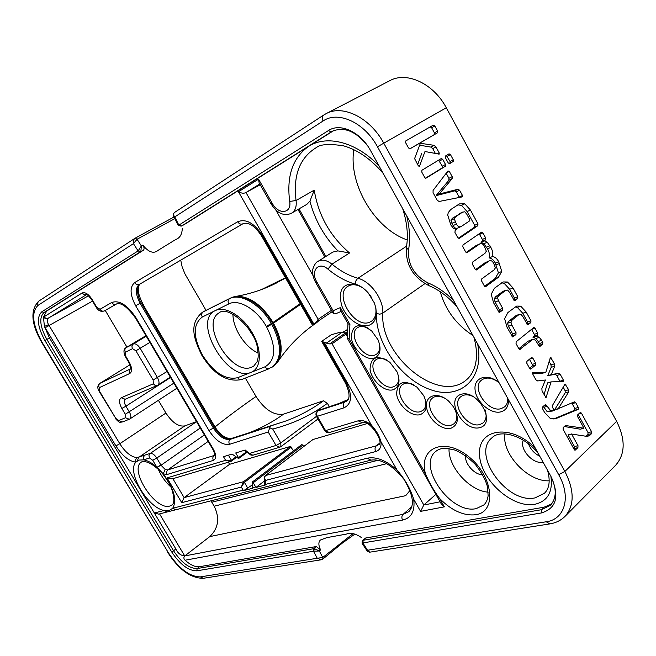 <?xml version="1.0" encoding="UTF-8"?>
<svg xmlns="http://www.w3.org/2000/svg" width="656" height="656" viewBox="0 0 656 656"><rect width="100%" height="100%" fill="white"/><g stroke="black" fill="none" stroke-linecap="round" stroke-linejoin="round"><path stroke-width="0.98" d="M433.985 145.312L435.92 146.895L439.135 152.766L439.176 154.135L424.981 151.528L419.446 166.386L418.151 165.492L414.592 158.604L420.389 143.279L433.985 145.312L430.787 147.075L432.722 148.65L435.387 153.512M616.632 421.357L564.882 471.434C574.508 490.499 574.549 505.481 565.021 516.362L615.582 465.309C625.307 454.28 625.66 439.627 616.632 421.357L446.301 107.789C433.591 83.542 406.736 71.168 389.779 80.688L326.065 113.677C342.752 104.247 370.173 117.719 383.744 143.147L564.882 471.434L558.682 474.657L377.462 146.747C364.539 122.5 337.996 110.454 323.055 120.999L174.816 216.882L178.817 225.098L181.089 226.189L184.492 224.418L181.556 226.008M450.869 225.033L453.378 228.239L456.314 229.502L455.108 230.641L454.961 232.486L457.757 237.57L459.167 238.415L477.863 225.68L477.962 223.811L470.434 210.035L464.784 203.827L459.446 203.893L450.738 209.526L448.278 212.585L447.704 215.037L450.869 225.033M563.135 429.36L563.217 427.433L565.693 425.564L583.947 428.212L577.641 416.683L577.756 414.772L580.412 412.419L581.446 413.157L591.614 431.771L591.548 433.657L589.482 435.625L587.186 436.437L571.614 434.059L578.01 445.719L577.903 447.679L575.181 450.155L574.156 449.409L563.135 429.36M550.236 418.397L544.619 412.493L542.561 408.745L542.725 406.843L545.595 404.408L550.704 410.746L554.271 410.549L552.573 407.466L552.532 405.326L565.07 384.006L568.662 389.771L568.711 391.87L558.272 408.68L574.394 401.841L575.722 402.686L578.346 407.499L578.207 409.352L556.042 418.528L550.236 418.397M537.674 380.939L535.927 379.84L532.664 373.904L532.615 372.469L545.833 372.272L550.523 357.29L554.476 363.818L554.714 366.261L551.237 374.633L558.568 373.313L560.29 374.445L563.438 380.209L563.504 381.579L551.089 381.874L546.013 397.602L542.053 390.984L541.856 388.557L545.448 379.996L537.674 380.939M535.714 363.334L535.624 365.031L531.057 368.885L529.663 368.434L526.784 363.194L526.916 361.358L531.467 357.561L532.852 358.11L535.714 363.334L532.229 364.392L532.139 366.081L529.564 368.254M520.274 349.271L518.806 348.672L516.042 343.646L516.149 341.76L533.877 327.475L535.034 328.238L537.74 333.182L537.641 335.036L536.395 336.061L539.265 337.332L541.651 340.349L542.791 342.432L542.668 344.228L539.404 346.557L535.558 340.243L533 339.259L519.626 349.476M516.051 332.731L515.944 334.601L512.59 336.905L507.022 327.237L504.653 318.726L507.875 312.576L516.674 306.081L520.741 306.163L526.202 312.084L530.958 320.784L530.86 322.629L527.596 324.868L522.758 316.479L520.831 314.265L518.691 314.814L512.221 319.907L510.934 322.071L511.869 325.105L516.051 332.731L512.615 333.896L511.951 336.2M502.701 308.402L502.578 310.263L499.175 312.502L493.583 302.769L491.213 294.257L494.493 288.189L503.193 281.949L507.531 282.014L513.041 288L517.822 296.75L517.715 298.578L514.402 300.751L509.548 292.322L507.596 290.083L505.432 290.592L498.872 295.561L497.56 297.693L498.486 300.735L502.701 308.402L499.298 309.64L499.175 311.493L498.617 311.92M467.195 252.634L465.653 251.945L462.841 246.812L462.98 244.975L481.611 232.134L482.931 232.913L485.694 237.964L485.571 239.784L484.415 240.908L487.244 242.261L490.852 247.402C492.722 250.83 493.255 253.888 492.443 256.562C494.813 256.742 496.895 258.464 498.683 261.719L501.774 271.486L498.445 277.234L485.604 286.705L484.317 285.909L481.52 280.817L481.652 278.956L494.091 269.87L495.419 267.82L493.665 263.294C492.377 260.949 490.909 260.137 489.261 260.858L476.436 269.952L475.083 269.108L472.312 264.065L472.451 262.203L485.005 253.282L486.334 251.223L484.366 246.295C483.046 243.901 481.553 243.089 479.872 243.852L466.785 252.814M410.115 148.732L408.516 147.953L405.629 142.705L405.81 140.901L433.272 125.157L434.813 125.936L437.609 131.061L437.454 132.824L410.074 148.756M445.35 157.678L445.498 155.989L449.04 153.848L450.442 154.595L453.288 159.81L453.189 161.474L449.614 163.664L448.22 162.918L445.35 157.678M421.767 172.061L421.931 170.248L441.242 158.563L442.693 159.293L445.531 164.476L445.383 166.263L426.088 178.104L425.35 178.186L424.662 177.341L421.767 172.061M447.95 170.97L449.286 171.347L452.181 176.644L452.132 178.621L439.758 193.422L439.996 193.848L457.954 189.256L459.602 190.224L462.488 195.496L462.447 196.841L439.143 201.466L437.331 200.392L433.067 192.643L433.075 190.42L447.95 170.97M410.025 490.417L405.703 495.674L209.772 536.616C218.473 528.252 219.94 518.109 214.184 506.194L210.945 500.831M209.772 536.616L184.779 555.919L403.079 514.361L408.868 511.614C414.838 505.366 413.165 494.558 403.85 479.192C392.124 464.997 381.152 458.642 370.927 460.143L367.163 458.224C376.282 456.387 386.269 460.364 397.11 470.163L381.07 442.013C379.373 435.92 376.175 430.303 371.468 425.162L324.187 342.202L321.776 341.546L345.499 383.161L346.507 383.088L322.875 341.62M374.56 357.996C380.39 355.093 381.571 349.074 378.11 339.947L371.55 330.78C358.963 322.276 352.206 324.466 351.288 337.348C352.518 349.074 366.146 361.259 374.56 357.996M393.338 389.672C399.365 386.909 400.578 380.931 396.978 371.755L389.803 362.243C377.241 354.338 370.656 356.684 370.041 369.279C371.452 380.718 384.916 392.583 393.338 389.672M420.291 414.592C426.867 411.73 428.024 405.433 423.768 395.716L417.003 387.196C404.186 379.16 397.38 381.39 396.601 393.895C397.905 405.277 411.574 417.306 420.291 414.592M450.918 428.278C458.454 424.924 459.348 417.847 453.616 407.048L448.999 401.48C438.561 391.476 425.26 394.748 426.515 406.548C427.277 418.143 441.586 430.976 450.918 428.278M479.782 427.638C496.928 423.505 477.83 389.139 461.168 394.305C444.711 399.086 463.218 432.083 479.782 427.638M499.109 382.792C487.859 372.838 473.78 377.052 475.042 389.467C475.805 401.693 490.893 414.748 501.069 411.804C506.293 410.139 508.744 406.072 508.408 399.594M347.5 333.035L332.059 343.769L423.825 504.997L420.594 511.368L413.706 499.282C415.166 511.032 411.46 517.969 402.571 520.085L185.066 560.232C190.568 565.062 195.365 567.227 199.449 566.727L316.282 546.546L320.595 549.917L319.349 550.974L314.331 548.605L313.773 551.229L319.349 550.974L322.744 557.461L317.233 558.264L313.519 551.229L196.8 570.835C188.387 570.818 179.99 564.472 171.61 551.794L44.911 340.513C37.425 326.721 36.4 317.143 41.836 311.78L138.096 250.912L133.439 243.647C132.914 241.359 133.439 239.563 135.029 238.259L137.055 239.251L133.439 243.647L38.007 305.376C31.111 312.338 32.447 324.605 42.017 342.194L168.207 552.475C178.883 568.645 189.617 576.78 200.416 576.886L317.233 558.264L321.35 559.765L322.555 559.199M361.292 537.469C355.519 533.549 350.55 532.426 346.368 534.107L326.852 537.625L320.448 539.995C318.308 541.979 318.365 545.284 320.595 549.917M362.661 540.364L365.63 538.027L544.029 507.211L551.581 503.997M406.613 246.139L357.512 278.546L355.708 281.145L355.503 284.228C342.694 282.908 338.061 289.903 341.596 305.22C346.056 318.439 360.431 328.836 369.435 325.097C373.756 323.228 376.068 319.341 376.38 313.429L375.831 307.787L374.322 302.883L368.098 292.756C364.219 288.41 360.021 285.565 355.503 284.228C345.983 281.473 336.799 276.438 327.934 269.132M333.806 130.552L184.492 224.418M141.368 245.943L138.268 250.748L140.86 251.494L141.368 245.943L142.836 245.139C148.691 252.347 153.807 254.061 158.186 250.28L175.685 239.538C179.924 238.038 182.122 234.258 182.286 228.181M142.836 245.139C144.271 247.46 144.459 249.165 143.393 250.248L46.658 311.059L43.444 317.168L45.543 318.668L47.937 318.439C46.838 319.882 47.052 321.94 48.577 324.63L119.794 443.727L115.891 445.891L45.141 327.738L92.529 301.104M247.107 452.304L238.563 458.569L232.068 454.059L223.475 456.683L225.607 460.315L231.388 460.233L231.453 461.102M238.563 458.569L238.505 457.675L246.484 451.836M251.281 455.19L245.237 450.032L235.725 452.943L238.505 457.675M250.74 454.993L252.781 455.239L249.747 453.362L276.045 445.465L268.206 431.984L229.485 444.333C222.507 445.317 215.676 440.709 208.985 430.525L135.669 305.786C129.929 294.815 129.585 287.082 134.636 282.605L237.661 221.753C245.984 218.514 254.184 223.024 262.261 235.283L312.871 324.072L313.666 323.736L238.448 191.765L258.546 179.162L259.112 182.762L271.19 204.057L272.289 203.401C278.382 215.02 291.871 213.733 289.69 201.441C286.434 176.103 292.715 157.768 308.541 146.444C326.639 134.464 356.61 142.008 379.152 166.099M353.805 149.666C348.32 184.328 374.822 228.788 407.245 239.948M341.054 311.477L335.577 313.806L333.478 313.871L333.133 310.706L340.349 307.598L349.919 324.515L349.164 338.972L425.35 473.337C428.803 481.93 433.559 490.311 439.61 498.478L444.358 506.85L420.594 511.368M346.475 333.724L345.655 332.83L338.799 332.649L331.362 334.724L321.702 341.325M406.712 215.89C409.738 228.173 410.344 239.555 408.532 250.034C407.778 264.573 414.198 275.504 427.802 282.818C436.929 286.59 445.498 292.461 453.509 300.423M185.066 560.232C183.606 558.781 183.516 557.346 184.779 555.919L184.73 555.952C180.736 555.558 177.784 553.229 175.874 548.982L173.553 550.753C181.4 562.627 189.256 568.555 197.136 568.547L314.331 548.605M413.706 499.282C410.5 488.917 404.973 479.208 397.11 470.163M167.485 511.877L158.678 514.124L154.324 513.008L164.123 510.491L169.084 510.557L172.7 508.277L175.939 509.737M45.141 327.738L44.428 326.45L43.444 317.168L82.082 292.994C85.149 291.846 88.486 293.995 92.086 299.423L96.637 307.123L100.007 309.296L111.684 302.506C119.343 299.833 127.518 305.048 136.218 318.144L213.487 449.442C216.447 455.157 216.414 458.806 213.405 460.373L166.927 474.55L163.205 473.829L157.022 467.302L161.032 465.243L165.181 469.483L163.205 473.829C174.02 488.663 177.186 500.143 172.7 508.277L243.146 490.147L243.811 490.557L252.265 488.384L252.207 487.818L255.651 486.924L255.996 487.424L265.254 485.046L265.664 484.349L367.163 458.224M158.399 400.316L165.927 413.042L119.794 443.727C125.337 452.337 131.069 456.961 136.973 457.609L135.661 459.618L135.915 462.119C126.387 471.631 147.518 507.678 164.123 510.491L167.321 511.926M258.177 353.051C245.172 347.5 232.716 328.303 232.962 314.134M246.763 326.081L252.937 335.61M261.588 289.517L285.426 277.783M318.923 320.595L316.643 322.678C301.366 333.076 288.574 345.884 278.283 361.103L277.545 362.227M243.146 490.147L241.334 487.064L243.45 481.725L244.385 482.365L241.334 487.064L181.753 502.66L167.026 477.912L225.607 460.315L230.609 461.537L231.445 461.111L230.609 461.529M252.117 485.055L243.811 490.557M265.368 475.674L265.549 475.518C264.147 476.715 264.155 478.355 265.573 480.422L264.36 477.748L264.803 476.436M262.261 235.283L261.441 235.717L311.936 324.294L312.871 324.072M265.254 485.046L264.516 484.8L264.36 478.158M268.206 431.984L270.436 425.924L231.068 438.725C225.361 439.561 219.768 435.814 214.291 427.482L214.979 426.966L153.258 321.809C144.853 307.713 134.652 292.535 139.507 284.507L139.851 284.081M208.985 430.525L214.291 427.482L140.179 301.137C136.678 292.994 136.702 287.205 140.269 283.753L140.327 283.72M229.485 444.333C228.518 442.316 228.755 440.652 230.19 439.356C224.491 440.184 218.891 436.437 213.413 428.097L140.105 303.252L135.669 305.786M270.436 425.924L285.139 421.25C299.095 416.142 311.846 409.336 323.392 400.824L327.393 403.301L329.304 406.63M269.591 427.712L272.716 429.04L280.768 442.898L280.932 446.646L279.809 447.22L276.045 445.465L280.768 442.898L316.454 416.363L317.34 416.314L325.565 430.607L358.192 420.816C362.169 419.807 366.597 421.259 371.468 425.162M252.781 455.239L279.628 447.277M180.728 260.112L182.171 267.033L185.041 274.077L206.025 310.354M323.392 400.824L283.646 414.108C273.954 415.691 264.745 409.811 256.02 396.47L245.352 378.086M228.37 462.193L229.616 464.309L290.403 446.441L293.527 450.844M312.797 439.651L265.549 475.518L376.306 445.834L378.25 444.866C385.572 443.472 368.418 417.995 362.169 422.784L358.192 420.816M367.196 551.024L362.194 543.504L362.686 540.347L362.219 541.184M362.686 540.347L541.487 509.704L550.384 505.333C556.583 498.445 556.821 488.9 551.089 476.699M177.801 224.606L179.055 225.008L328.394 130.577C340.12 122.516 360.628 131.979 370.64 150.724L550.835 476.223C559.839 496.133 556.673 508.375 541.323 512.967L362.883 542.938L367.549 550.253L369.73 552.18L549.49 523.964M367.639 145.903C356.003 131.225 344.203 126.354 332.239 131.29L181.573 226L179.055 225.008M178.063 225L181.089 226.189M140.86 251.494L44.026 312.51C38.917 317.512 39.868 326.475 46.863 339.39L173.553 550.753L171.61 551.794M229.616 464.309L184.115 497.609L181.753 502.66M230.346 461.611L172.052 478.929L167.026 477.912M48.577 324.63L44.428 326.45L49.446 337.922L175.874 548.982M136.973 457.609L150.216 453.419C152.323 453.116 154.513 454.665 156.776 458.077L160.818 464.866L157.03 467.302M144.566 455.346L143.328 457.363L143.812 459.856L138.933 460.077L135.915 462.119C129.027 461.34 122.352 455.928 115.891 445.891M149.88 342.391L135.915 350.804L132.528 348.664L125.411 352.215L125.616 356.052L129.216 362.137C132.184 367.803 132.373 371.591 129.79 373.485L99.286 387.671L99.54 391.222L115.759 418.38L118.761 420.488L122.541 421.939L129.199 419.274M170.863 487.014C165.32 481.914 161.073 475.895 158.129 468.958M143.393 250.248L140.515 251.822L138.096 250.912M141.368 245.934L137.055 239.251L174.906 218.596M313.519 551.229L313.814 548.613L316.282 546.546M369.402 552.221L367.212 551.081L367.549 550.253L546.235 521.774C564.832 519.445 571.458 497.002 558.682 474.657M365.63 538.027L363.162 540.183L362.883 542.938M174.709 212.355L174.553 212.446C173.11 213.667 173.2 215.143 174.816 216.882L173.578 216.193C173.012 214.938 173.332 213.692 174.545 212.446L323.629 115.095C322.014 116.432 321.825 118.4 323.055 120.999M528.457 443.792C530.54 449.327 534.312 453.476 539.765 456.223M465.621 455.74C464.448 463.636 474.673 475.042 482.759 474.796M449.048 448.474C447.876 466.646 469.671 491.098 488.228 492.148M367.106 423.587L312.969 439.52M252.207 487.818L252.158 482.144L301.801 444.579L302.842 445.145L253.2 482.75L252.158 482.144M255.651 486.924L253.2 482.75M264.425 480.996L255.996 487.424M303.662 446.564L302.842 445.145M105.239 310.419L126.952 347.131M165.927 413.042C172.266 422.669 178.563 426.958 184.812 425.892L196.529 421.652M38.917 301.03L135.029 238.251L174.029 216.988L135.284 238.112M353.035 533.672L322.744 557.461L322.85 559.068L322.744 557.461M523.299 440.201C519.093 449.016 533.172 464.735 543.053 462.168M504.776 433.878C501.922 454.239 528.055 482.07 549.228 480.799M440.233 291.74C445.645 310.296 456.535 324.876 472.919 335.478M363.227 288.205C357.29 284.36 352.165 283.72 347.869 286.287C333.543 294.618 354.724 329.23 369.746 322.145L371.567 321.161C375.527 318.103 376.815 313.109 375.429 306.172M369.394 294.331L372.009 298.177M368.606 328.418C364.252 325.983 360.587 325.729 357.586 327.647C347.016 334.084 363.408 360.054 374.863 355.06L376.552 354.166C379.34 351.952 380.283 348.393 379.389 343.498M474.657 397.356C469.089 394.248 464.481 394.018 460.848 396.667C450.557 404.022 467.457 428.589 480.003 424.498L483.185 422.858C486.44 419.733 486.973 415.182 484.784 409.205M444.817 398.258C439.864 395.707 435.797 395.601 432.616 397.913C422.603 404.891 439.151 429.229 451.156 425.211L454.018 423.751C456.92 421.078 457.585 417.077 456.01 411.747M413.813 384.859C409.278 382.579 405.531 382.481 402.579 384.564C392.608 391.238 408.934 415.765 420.553 411.591L423.005 410.328C425.736 407.942 426.507 404.285 425.318 399.348M386.942 360.095C382.596 357.84 378.979 357.692 376.085 359.644C365.925 366.138 382.202 391.222 393.625 386.712L395.675 385.646C398.364 383.407 399.217 379.898 398.249 375.101M497.691 381.636C491.336 377.495 485.981 376.962 481.627 380.037C470.803 387.803 488.138 412.985 501.274 408.59L504.636 406.835C506.858 404.859 507.9 402.046 507.752 398.405M259.784 183.959L245.975 192.528L318.119 319.283L315.88 322.637L313.666 323.736M324.187 342.202L329.706 343.916L347.582 331.493M440.078 501.815L423.825 504.997L435.855 494.378M238.448 191.765C241.457 193.356 243.958 193.61 245.975 192.528L260.243 184.754M349.919 324.515L348.008 323.752L340.677 310.813L340.349 307.598M347.975 323.703L347.245 337.914L349.164 338.972M347.344 338.332L441.34 504.038L444.358 506.85M329.714 343.916L332.059 343.769M349.55 252.97L337.914 250.895C324.244 236.742 314.921 220.17 309.927 201.171L306.877 204.328L291.74 213.085C295.315 210.773 296.758 206.591 296.061 200.523L314.24 190.133C318.357 215.307 330.124 236.258 349.55 252.97L331.969 264.147C340.3 270.994 348.951 275.692 357.905 278.259C370.747 281.416 383.662 299.472 382.825 313.117C379.496 355.486 438.487 404.35 466.236 379.98L466.285 379.939M318.07 261.334C322.08 259.136 326.713 260.071 331.969 264.147L327.943 269.124C318.513 260.826 310.124 271.01 316.881 282.055L315.684 282.506C313.568 278.497 312.559 274.798 312.658 271.387C312.084 269.083 315.7 261.646 318.053 261.342L332.822 252.084L337.914 250.895M309.927 201.171L314.24 190.133M419.865 143.918L421.218 143.156M419.389 145.165L430.787 147.075M418.93 166.362L419.774 165.911M421.792 153.283L417.675 164.615M461.734 226.172L469.794 220.752L469.835 219.752L466.752 214.118L464.743 211.773L462.513 212.191L455.641 216.742L454.231 218.735L456.412 224.057C457.781 226.55 459.356 227.37 461.135 226.525L461.734 226.172M462.997 211.913L452.361 218.284L450.951 220.277L453.124 225.582C454.493 228.058 456.068 228.878 457.839 228.034L461.135 226.525M457.814 204.885L461.512 205.394L467.146 211.576L474.657 225.311L474.55 227.173L458.282 238.267M571.753 433.928L568.039 434.887L574.426 446.515L573.869 448.893M568.039 434.887L571.614 434.059M578.1 414.444L588.03 432.599L587.965 434.477L586.095 436.256M564.234 426.498L580.232 429.18L583.807 428.335M564.685 426.097L567.087 425.523M553.984 418.938L557.001 418.192M571.745 403.014L574.795 408.401L574.656 410.246L578.207 409.352M574.656 410.246L553.721 418.963M563.127 387.065L565.136 390.73L565.177 392.821L554.73 409.59L558.404 408.918M554.73 409.59L558.272 408.68M543.291 406.343L547.17 411.656L552.901 410.984M545.546 397.298L546.514 397.036M544.029 394.584L547.58 382.866L551.089 381.874M549.08 361.374L550.983 364.859L551.212 367.294L547.735 375.65L555.058 374.322L556.78 375.453L560.15 381.677M555.058 374.322L558.568 373.313M547.867 375.88L551.368 374.871M547.735 375.65L551.237 374.633M551.212 367.294L554.714 366.261M532.434 373.42L542.332 373.297L545.833 372.272M532.418 372.6L533 372.428M529.417 359.267L532.229 364.392M532.688 339.357L528.055 341.194L518.839 348.73M531.532 329.312L534.279 334.33L534.189 336.175L532.943 337.192L535.804 338.463L538.182 341.464L539.322 343.547L538.756 345.704M533.066 337.422L536.526 336.29M532.943 337.192L536.395 336.061M516.305 315.446L508.802 321.112L507.514 323.26L508.441 326.286L512.615 333.896M515.149 306.926L517.322 307.393L522.775 313.289L527.522 321.965L526.965 324.162M502.988 291.354L495.485 296.84L494.173 298.964L495.1 301.998L499.298 309.64M501.668 282.826L504.152 283.318L509.646 289.288L514.419 298.004L513.853 300.177M479.872 243.852L475.83 245.705L466.072 252.527M489.261 260.858L485.104 262.72L475.461 269.657M479.183 233.79L482.373 239.415L482.242 241.228L481.086 242.359L483.915 243.696L487.515 248.821C489.384 252.24 489.909 255.291 489.097 257.956C491.467 258.136 493.542 259.842 495.321 263.097L498.412 272.83L495.075 278.562L484.579 286.319M489.097 257.956L492.443 256.562M481.086 242.359L484.415 240.908M480.963 242.121L484.292 240.678M430.188 126.92L431.632 127.748L434.42 132.856L434.264 134.619L409.779 148.871M446.351 155.472L450.065 161.515L449.959 163.164L449.024 163.746M438.585 160.171L442.308 166.173L442.16 167.961L425.424 178.227M446.187 173.274L448.942 178.301L448.893 180.269L452.132 178.621M448.893 180.269L436.519 195.045L436.748 195.472L454.698 190.871L456.346 191.839L459.397 197.481M454.698 190.871L457.954 189.256M436.748 195.472L439.996 193.848M436.519 195.045L439.758 193.422M446.301 107.789L377.462 146.747M378.176 460.233L211.822 502.209M214.184 506.194L386.843 463.628M411.829 506.703L403.079 514.361C401.677 515.911 401.505 517.814 402.571 520.085M550.901 476.354C553.024 491.975 547.653 501.291 534.796 504.3C511.86 508.687 479.577 478.798 479.528 453.878C478.167 428.294 511.664 423.596 535.37 448.294M316.881 282.055L333.133 310.706M425.35 473.337C418.61 447.966 444.005 436.601 468.45 456.453C493.279 475.83 497.191 511.844 475.83 514.73C463.726 516.051 451.656 510.63 439.61 498.478M477.617 343.965C484.833 378.758 460.217 400.316 430.828 389.779C401.513 379.955 375.396 343.252 376.38 313.429L379.791 314.191L382.415 313.379L424.891 283.646M258.546 179.162L272.289 203.401M316.922 147.346L315.79 147.928C299.587 158.112 293.011 175.644 296.061 200.515L289.69 201.441M406.425 247.312L408.532 250.034M345.154 332.977L347.344 336.093M381.07 442.013C381.374 447.179 379.603 450.352 375.74 451.549L265.573 480.422L265.664 484.349M344.039 407.794C342.949 405.482 343.162 403.604 344.662 402.169L317.988 410.828C316.495 412.239 316.282 414.067 317.34 416.314L344.039 407.794C351.796 403.924 352.616 395.691 346.507 383.088M316.446 416.339C315.503 414.289 315.88 412.526 317.57 411.041L346.753 401.087C350.189 398.577 349.779 392.624 345.54 383.227M202.319 317.012C201.294 314.847 201.556 313.15 203.114 311.92L229.518 298.701C227.935 299.964 227.673 301.711 228.739 303.949L202.319 317.012C192.905 324.08 192.905 336.708 202.335 354.912L202.72 355.568C214.02 372.862 225.648 380.242 237.603 377.708L239.186 379.291L241.465 379.603L269.173 368.705M231.002 297.865L229.518 298.701C240.375 292.642 260.686 304.409 271.371 323.58L271.781 324.294C281.834 344.146 282.055 358.381 272.445 366.983L268.001 368.852L266.344 368.229L265.04 366.786C275.946 360.21 276.512 346.991 266.73 327.123L266.32 326.401C256.717 309.197 238.505 298.562 228.739 303.949M237.603 377.708L265.04 366.786M234.955 296.545L236.275 296.332C249.575 296.077 261.842 304.786 273.068 322.449L272.33 322.957L272.74 323.67L273.478 323.17C281.719 338.635 283.318 351.28 278.283 361.103L273.372 366.343C282.99 357.741 282.777 343.514 272.74 323.67L266.73 327.123M202.72 355.568L202.114 355.741C213.963 374.51 227.14 382.44 241.654 379.537M204.475 311.141L230.486 298.111C241.342 292.043 261.654 303.802 272.33 322.957L266.32 326.401M202.335 354.912L201.728 355.085C194.086 339.324 188.444 324.228 202.212 312.42L230.658 298.013L236.275 296.332C250.125 293.937 263.458 289.534 276.274 283.113L273.035 284.696M300.169 303.654L273.068 322.449L273.478 323.17L300.563 304.343M215.307 310.591C225.008 305.54 242.671 316.012 252.396 333.051C262.277 350.025 261.383 368.483 251.092 372.337C227.894 383.202 191.536 320.907 215.307 310.591M285.557 278.013L273.454 284.499M291.321 447.048L244.385 482.365L247.861 488.285M228.419 455.174L231.388 460.233L235.914 456.929M319.808 409.721L317.57 411.041M316.487 416.404L324.654 430.598L329.46 432.493L361.973 422.841M347.147 400.759L346.417 401.062M339.177 403.415L348.098 399.496L339.218 403.407M379.143 443.563L376.306 445.834C374.838 447.326 374.65 449.237 375.74 451.549M237.661 221.753C239.145 223.934 240.85 224.631 242.769 223.844L139.785 284.146M261.441 235.717C254.618 225.697 248.427 221.72 242.859 223.794L242.925 223.753M134.636 282.605C135.964 284.483 137.522 285.048 139.318 284.294C135.161 287.935 135.423 294.257 140.105 303.252M270.018 426.416L230.19 439.356L231.937 438.323M256.02 396.47C240.686 407.146 227.009 417.306 214.979 426.966C220.211 435.01 225.68 438.839 231.388 438.47L275.208 424.481M327.393 403.301C311.37 415.199 293.142 423.776 272.716 429.04M250.485 432.279C262.457 427.507 273.511 421.447 283.646 414.108M231.445 461.111L236.537 457.388L231.511 461.045M172.864 478.683L184.115 497.609L243.45 481.725L290.403 446.441M541.323 512.967L541.487 509.704L544.029 507.211M328.394 130.577L331.19 131.897L333.322 130.757M199.449 566.727L197.136 568.547L196.8 570.835M49.446 337.922L44.911 340.513M46.658 311.059L44.026 312.51L41.836 311.78M159.556 513.902L184.73 555.952M165.181 469.483L167.665 469.95L214.118 455.51C212.7 456.789 212.462 458.413 213.405 460.373M213.487 449.442L212.888 449.458L135.743 318.381L136.218 318.144M214.594 455.166L214.118 455.51L214.684 455.231M208.157 441.422L167.665 469.95L166.435 472.017L166.927 474.55M111.684 302.506C112.971 304.31 114.488 304.843 116.243 304.089L104.493 310.854M116.26 304.081L116.268 304.081C120.778 301.998 127.272 306.762 135.743 318.381M100.007 309.296C101.278 311.067 102.779 311.584 104.517 310.837L116.686 303.876L104.509 310.837C101.139 312.051 98.384 310.887 96.235 307.369L96.637 307.123M160.818 464.866L161.032 465.243L204.369 434.977M92.086 299.423L91.692 299.685L96.235 307.361M200.269 428.007L156.776 458.077L152.733 460.299L149.453 457.962L143.812 459.856C147.813 460.635 152.135 463.038 156.776 467.08L152.733 460.299M82.082 292.994L84.099 294.7L86.494 294.618L47.937 318.439M196.538 421.677L149.945 453.624L148.969 455.444L149.453 457.962M43.968 316.709L45.617 318.185L47.995 318.283L88.486 295.79M184.812 425.892L138.621 457.429L137.366 460.84M125.616 356.052L125.165 356.224C123.303 351.747 123.623 348.885 126.116 347.631L133.365 343.974C135.505 343.342 137.776 344.785 140.179 348.311L157.456 377.594C159.342 381.161 159.515 383.645 157.965 385.056L170.314 377.118M146.231 336.192L133.365 343.974C131.864 345.13 131.585 346.696 132.528 348.664M126.116 347.631L145.919 335.675L126.239 347.565C124.755 348.721 124.476 350.263 125.411 352.215M118.761 420.488L125.493 417.765L125.304 414.256L121.852 408.467C118.982 403.087 118.777 399.52 121.237 397.774L153.291 383.809L153.16 380.004L167.009 371.509M153.16 380.004L135.915 350.804M153.291 383.809L155.136 385.408L157.358 385.384M125.173 356.241L128.765 362.301L129.216 362.137M121.237 397.774L125.181 399.258L157.268 385.416M99.54 391.222L99.154 391.337C97.162 388.032 97.424 385.359 99.958 383.309L130.601 368.861C129.134 370.017 128.863 371.558 129.79 373.485M121.852 408.467L125.903 406.203L129.347 411.993C131.134 415.305 131.356 417.601 129.995 418.864L129.306 419.233L125.493 417.765M125.222 399.242C123.886 400.57 124.115 402.891 125.903 406.203L170.544 377.503M99.958 383.309L129.97 364.785L100.106 383.227C98.671 384.35 98.4 385.835 99.286 387.671M125.304 414.256L173.856 383.145M99.163 391.353L115.759 418.38M137.071 239.243L135.226 238.136M168.207 552.475L41.713 342.375C31.094 323.834 30.102 310.083 38.745 301.129L37.531 302.998L38.007 305.376M320.997 559.822L203.303 578.297L200.416 576.886M565.021 516.362C560.921 520.413 555.845 522.93 549.785 523.914L546.235 521.774M323.826 114.98L326.065 113.677L323.826 114.98M476.248 508.613L483.989 504.866C486.178 502.701 487.564 499.667 488.13 495.756L487.49 486.801C485.719 480.151 481.701 472.738 475.444 464.571C468.958 458.052 462.226 453.239 455.231 450.131L445.973 448.187C441.816 448.228 438.495 449.245 436.002 451.23C416.462 465.719 450.803 514.706 476.248 508.613M538.166 453.345C524.037 435.289 500.241 429.114 492.066 437.708C470.992 453.985 507.088 504.48 535.124 497.863L544.48 493.222C549.425 488.392 550.45 480.758 547.555 470.303M169.797 506.03L171.897 505.046C174.463 503.423 174.488 498.322 171.962 489.729C170.798 485.809 167.715 480.52 162.704 473.87C153.98 463.964 144.705 459.979 141.524 461.98C128.674 469.401 155.423 510.983 169.797 506.03M251.822 367.106L253.741 366.089L257.037 361.817C257.915 358.192 258.923 358.168 257.431 347.811C254.881 328.746 227.64 304.769 219.194 312.814C199.604 323.457 231.773 376.716 251.822 367.106M341.456 332.707L326.286 343.227M275.832 209.994L313.06 275.635M318.119 319.283L331.469 310.329M456.986 306.696C448.425 296.897 439.003 289.845 428.712 285.532L427.802 282.818M299.005 208.879L325.86 256.447M432.722 148.65L435.92 146.895M437.101 153.865L439.135 152.766M438.815 154.201L439.372 153.898M453.124 225.582L456.412 224.057M451.902 223.352L455.182 221.818M450.951 220.277L454.231 218.735M452.361 218.284L455.641 216.742M459.225 213.741L462.513 212.191M474.55 227.173L477.863 225.68M474.657 225.311L477.962 223.811M467.146 211.576L470.434 210.035M461.512 205.394L464.784 203.827M574.738 450.098L575.566 449.918M574.312 448.466L577.903 447.679M574.426 446.515L578.01 445.719M586.456 436.314L589.482 435.625M587.965 434.477L591.548 433.657M588.03 432.599L591.614 431.771M578.781 413.821L581.446 413.157M574.795 408.401L578.346 407.499M572.18 403.604L575.722 402.686M565.177 392.821L568.711 391.87M565.136 390.73L568.662 389.771M564.275 385.088L565.857 384.646M547.17 411.656L550.704 410.746M543.791 407.253L547.317 406.326M543.865 405.834L546.645 405.096M559.921 381.202L563.438 380.209M556.78 375.453L560.29 374.445M550.983 364.859L554.476 363.818M549.99 358.307L551.253 357.922M532.139 366.081L535.624 365.031M530.327 369.107L531.057 368.885M529.597 359.119L532.852 358.11M528.055 341.194L531.508 340.062M539.404 346.557L540.15 346.319M539.199 345.335L542.668 344.228M539.322 343.547L542.791 342.432M538.182 341.464L541.651 340.349M535.804 338.463L539.265 337.332M534.189 336.175L537.641 335.036M534.279 334.33L537.74 333.182M531.581 329.394L535.034 328.238M512.5 335.757L515.944 334.601M512.656 336.93L513.32 336.708M508.441 326.286L511.869 325.105M507.514 323.26L510.934 322.071M508.802 321.112L512.221 319.907M515.272 316.02L518.691 314.814M527.67 324.892L528.31 324.671M527.416 323.802L530.86 322.629M527.522 321.965L530.958 320.784M522.775 313.289L526.202 312.084M517.322 307.393L520.741 306.163M499.175 311.493L502.578 310.263M499.298 312.535L499.921 312.313M495.1 301.998L498.486 300.735M494.173 298.964L497.56 297.693M495.485 296.84L498.872 295.561M502.045 291.887L505.432 290.592M514.534 300.792L515.124 300.571M514.304 299.833L517.715 298.578M514.419 298.004L517.822 296.75M509.646 289.288L513.041 288M504.152 283.318L507.531 282.014M475.83 245.705L479.159 244.262M476.199 270.018L476.641 269.837M485.104 262.72L488.449 261.334M485.325 286.762L485.834 286.565M495.075 278.562L498.445 277.234M498.412 272.83L501.774 271.486M496.256 264.794L499.61 263.433M495.321 263.097L498.683 261.719M487.515 248.821L490.852 247.402M486.613 247.173L489.942 245.746M483.915 243.696L487.244 242.261M482.242 241.228L485.571 239.784M482.373 239.415L485.694 237.964M479.618 234.381L482.931 232.913M434.264 134.619L437.454 132.824M434.42 132.856L437.609 131.061M431.632 127.748L434.813 125.936M449.959 163.164L453.189 161.474M450.065 161.515L453.288 159.81M447.22 156.308L450.442 154.595M442.16 167.961L445.383 166.263M442.308 166.173L445.531 164.476M439.479 161.007L442.693 159.293M446.597 172.741L449.286 171.347M448.942 178.301L452.181 176.644M459.216 197.095L462.488 195.496M456.346 191.839L459.602 190.224M315.692 282.523L333.355 313.658M406.417 247.337C408.409 235.52 407.146 222.589 402.636 208.526M383.211 173.438C371.001 159.113 357.815 149.921 343.654 145.862C329.066 143.566 319.775 144.246 315.782 147.928M175.964 509.728L370.697 460.2M167.354 511.91L175.636 509.802M202.114 355.741L201.745 355.109M202.212 312.42L203.163 311.846M272.445 366.983L273.372 366.343M347.196 400.709L318.48 410.369M324.695 430.672L326.762 432.419L329.46 432.493M312.871 439.569L265.45 475.567L264.352 477.806M244.385 450.295L250.526 454.829M362.21 541.184L362.186 543.512M212.913 449.499C215.947 455.928 214.102 454.091 214.594 455.297M86.666 294.519L86.502 294.601C87.027 294.249 88.757 295.946 91.684 299.677M128.773 362.309C130.618 367.016 131.241 369.197 130.634 368.869L130.782 368.762M115.366 418.487C120.442 424.26 120.45 421.8 122.541 421.939M317.971 418.995L280.932 446.646M203.04 578.338C190.404 578.067 178.653 569.433 167.78 552.442M322.842 559.076L321.358 559.765M177.792 224.606L173.692 216.39M176.866 388.254L129.995 418.864M322.941 558.986L342.211 543.193L354.986 534M158.178 250.272L158.629 250.026M347.696 329.164C344.826 331.674 341.866 332.83 338.799 332.649M428.483 285.434C412.886 277.094 405.515 264.491 406.376 247.615M473.911 337.266C476.994 348.443 477.314 358.192 474.862 366.532C472.927 372.452 470.049 376.938 466.236 379.98M315.88 322.637L332.223 311.657M324.868 257.07L297.988 209.469M271.19 204.065C274.249 208.797 277.324 211.839 280.399 213.192C284.114 215.02 287.886 214.988 291.731 213.077M556.042 418.528L554.902 418.815M519.577 314.29L516.149 315.495M506.235 290.124L502.84 291.412"/></g></svg>
